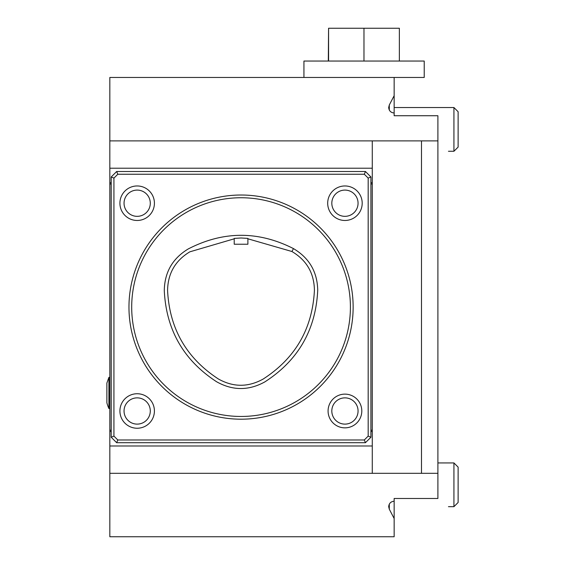 <?xml version="1.0" encoding="UTF-8"?>
<svg xmlns="http://www.w3.org/2000/svg" width="565" height="565" viewBox="0 0 565 565"><rect width="100%" height="100%" fill="white"/><g stroke="black" fill="none" stroke-linecap="round" stroke-linejoin="round"><path stroke-width="0.85" d="M234.221 244.228L247.887 244.228L247.887 238.388L241.057 237.992L234.221 238.402L234.221 244.228M247.887 238.797L291.907 251.503C306.611 260.225 314.119 273.128 314.423 290.226C312.509 328.611 295.41 358.231 263.12 379.08C248.162 387.364 233.232 387.322 218.323 378.945C186.365 358.055 169.451 328.54 167.579 290.41C167.876 273.432 175.298 260.564 189.861 251.821L234.221 238.811M317.721 290.29C317.361 271.906 309.281 258.007 293.482 248.607C258.353 230.767 223.281 230.88 188.265 248.932C172.622 258.367 164.627 272.21 164.281 290.474C166.152 329.826 183.597 360.251 216.607 381.756C232.653 390.74 248.72 390.782 264.823 381.905C298.179 360.442 315.807 329.904 317.721 290.29M108.904 408.53L108.904 377.364L106.877 383.105L106.877 402.789A38.272 38.272 0 0 0 108.904 408.53L109.829 408.53M303.935 77.462L303.935 61.055L424.223 61.055L424.223 77.462L394.151 77.462L394.151 95.69L389.299 105.005L388.685 107.534C389.017 110.846 390.839 112.668 394.151 113L394.151 115.733L437.896 115.733L437.896 140.883L421.49 140.883L421.49 473.322L372.279 473.322L372.279 445.983L109.829 445.983L109.829 536.75L394.151 536.75L394.151 518.522L389.299 509.199L388.685 506.678C389.017 503.366 390.839 501.543 394.151 501.212L394.151 518.522M421.49 140.883L372.279 140.883L372.279 445.983M437.896 140.883L437.896 473.322L421.49 473.322M453.928 107.534L458.123 111.729L458.123 147.084L453.928 151.272L453.928 107.534L394.151 107.534M453.928 462.933L458.123 467.128L458.123 502.483L453.928 506.678L453.928 462.933L437.896 462.933M372.279 140.883L109.829 140.883L109.829 77.462L394.151 77.462M372.279 168.222L109.829 168.222L109.829 140.883M109.829 168.222L109.829 182.742L111.199 182.742M372.279 182.742L370.915 182.742M111.199 183.999L109.829 183.999L109.829 182.742M372.279 183.999L370.915 183.999M109.829 183.999L109.829 430.205L111.199 430.205M370.915 430.205L372.279 430.205M111.199 431.469L109.829 431.469L109.829 430.205M370.915 431.469L372.279 431.469M109.829 431.469L109.829 445.983M372.279 473.322L109.829 473.322M394.151 501.212L394.151 498.478L437.896 498.478L437.896 473.322M394.151 95.69L394.151 113M399.363 61.055L399.363 28.25L328.576 28.25L328.576 61.055M328.576 28.25L328.307 61.055M363.973 61.055L363.973 28.25M365.449 442.706L116.665 442.706L111.199 437.239L113.932 436.102L117.795 439.973L364.312 439.973L368.182 436.102L370.915 437.239L365.449 442.706L364.312 439.973M111.199 437.239L111.199 176.972L116.665 171.506L365.449 171.506L370.915 176.972L370.915 437.239M241.057 416.462A109.356 109.356 0 0 1 146.349 252.428A109.356 109.356 0 0 1 335.758 252.428A109.356 109.356 0 0 1 241.057 416.462M368.182 436.102L368.182 178.102L370.915 176.972M368.182 178.102L364.312 174.239L365.449 171.506M116.665 442.706L117.795 439.973M111.199 176.972L113.932 178.102L113.932 436.102M364.312 174.239L117.795 174.239L116.665 171.506M117.795 174.239L113.932 178.102M344.94 394.13A16.865 16.865 0 0 1 359.545 419.421A16.865 16.865 0 0 1 330.334 419.421A16.865 16.865 0 0 1 344.94 394.13M137.168 185.963A17.254 17.254 0 0 1 152.105 211.847A17.254 17.254 0 0 1 122.224 211.847A17.254 17.254 0 0 1 137.168 185.963M344.94 185.963A17.254 17.254 0 0 1 359.884 211.847A17.254 17.254 0 0 1 330.002 211.847A17.254 17.254 0 0 1 344.94 185.963M137.168 393.741A17.254 17.254 0 0 1 152.105 419.618A17.254 17.254 0 0 1 122.224 419.618A17.254 17.254 0 0 1 137.168 393.741M137.168 397.866A13.122 13.122 0 0 1 148.531 417.556A13.122 13.122 0 0 1 125.804 417.556A13.122 13.122 0 0 1 137.168 397.866M344.94 190.094A13.122 13.122 0 0 1 356.303 209.777A13.122 13.122 0 0 1 333.576 209.777A13.122 13.122 0 0 1 344.94 190.094M137.168 190.094A13.122 13.122 0 0 1 148.531 209.777A13.122 13.122 0 0 1 125.804 209.777A13.122 13.122 0 0 1 137.168 190.094M344.94 397.866A13.122 13.122 0 0 1 356.303 417.556A13.122 13.122 0 0 1 333.576 417.556A13.122 13.122 0 0 1 344.94 397.866M293.482 248.607L291.907 251.503M389.299 105.005L389.299 110.055M389.299 504.15L389.299 509.199M241.057 419.195A112.089 112.089 0 0 1 143.983 251.058A112.089 112.089 0 0 1 338.124 251.058A112.089 112.089 0 0 1 241.057 419.195M453.928 151.272L448.462 151.272M453.928 506.678L448.462 506.678M108.904 377.364L109.829 377.364"/></g></svg>
